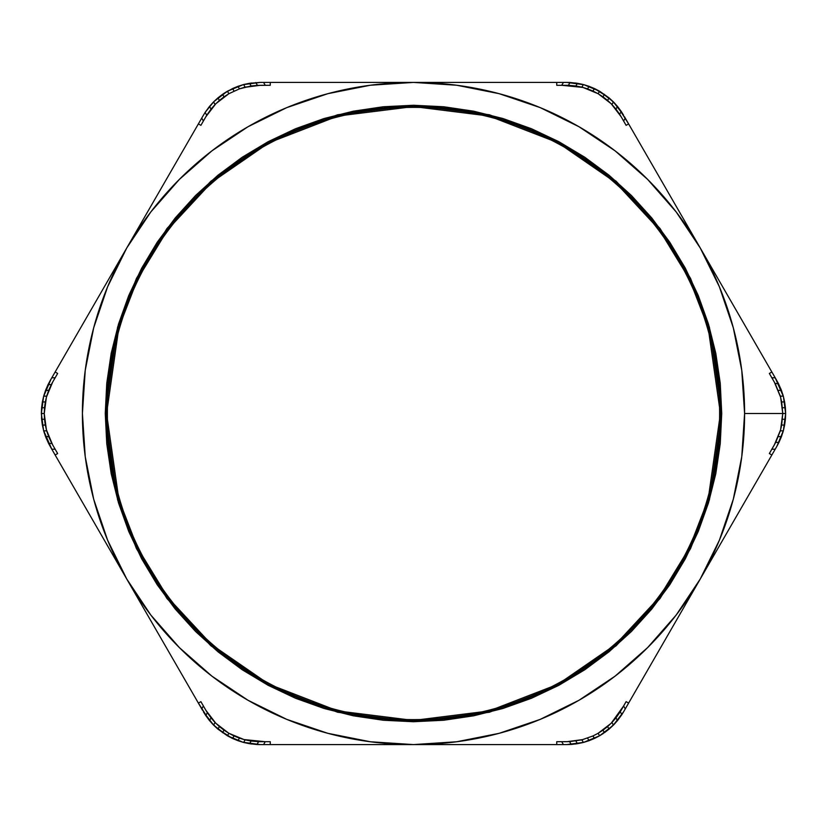 <?xml version="1.0" encoding="UTF-8"?>
<svg xmlns="http://www.w3.org/2000/svg" width="827" height="827" viewBox="0 0 827 827"><rect width="100%" height="100%" fill="white"/><g stroke="black" fill="none" stroke-linecap="round" stroke-linejoin="round"><path stroke-width="1.24" d="M780.616 397.218L774.341 382.095L780.316 396.154L781.691 401.943L782.755 413.5L780.616 397.218M745.158 325.766L700.231 247.955A331.089 331.089 0 0 1 744.589 413.5L782.755 413.5L744.589 413.5L741.757 456.721L733.311 499.198L719.387 540.207L700.231 579.045L745.158 501.234M101.804 291.187L108.192 280.126M81.842 325.766L89.564 312.389M62.542 359.187L70.884 344.735M50.995 447.81L45.557 436.625L43.676 430.846L42.373 425.057L41.35 413.5L43.604 396.453L50.995 379.19M107.376 413.5A306.124 306.124 0 0 0 413.5 719.624A306.124 306.124 0 0 0 719.624 413.5L720.42 413.5A306.92 306.92 0 0 1 413.5 720.42A306.92 306.92 0 0 1 106.58 413.5L107.376 413.5A306.124 306.124 0 0 1 413.5 107.376A306.124 306.124 0 0 1 719.624 413.5A306.124 306.124 0 0 1 413.5 719.624A306.124 306.124 0 0 1 107.376 413.5L106.58 413.5L118.85 327.564L137.613 279.009L167.964 229.348L211.691 182.26L269.064 142.689L337.954 116.018L413.5 106.58L489.046 116.018L557.936 142.689L615.309 182.26L659.036 229.348L689.387 279.009L708.15 327.564L720.42 413.5L721.733 413.5L709.401 327.192L690.566 278.43L660.08 228.562L616.177 181.268L558.545 141.531L489.377 114.757L413.5 105.267L337.623 114.757L268.455 141.531L210.823 181.268L166.92 228.562L136.434 278.43L117.599 327.192L105.267 413.5L106.58 413.5L105.267 413.5L106.755 443.717L111.19 473.633L118.54 502.971L128.733 531.451L141.665 558.804L157.213 584.741L175.231 609.044L195.544 631.456L217.956 651.769L242.259 669.787L268.196 685.335L295.549 698.267L324.029 708.46L353.367 715.81L383.283 720.245L413.5 721.733L443.717 720.245L473.633 715.81L502.971 708.46L531.451 698.267L558.804 685.335L584.741 669.787L609.044 651.769L631.456 631.456L651.769 609.044L669.787 584.741L685.335 558.804L698.267 531.451L708.46 502.971L715.81 473.633L720.245 443.717L721.733 413.5L720.245 383.283L715.81 353.367L708.46 324.029L698.267 295.549L685.335 268.196L669.787 242.259L651.769 217.956L631.456 195.544L609.044 175.231L584.741 157.213L558.804 141.665L531.451 128.733L502.971 118.54L473.633 111.19L443.717 106.755L413.5 105.267L383.283 106.755L353.367 111.19L324.029 118.54L295.549 128.733L268.196 141.665L242.259 157.213L217.956 175.231L195.544 195.544L175.231 217.956L157.213 242.259L141.665 268.196L128.733 295.549L118.54 324.029L111.19 353.367L106.755 383.283L105.267 413.5L117.599 499.808L136.434 548.57L166.92 598.438L210.823 645.732L268.455 685.469L337.623 712.243L413.5 721.733L489.377 712.243L558.545 685.469L616.177 645.732L660.08 598.438L690.566 548.57L709.401 499.808L721.733 413.5L720.42 413.5L708.15 499.436L689.387 547.991L659.036 597.652L615.309 644.74L557.936 684.311L489.046 710.982L413.5 720.42L337.954 710.982L269.064 684.311L211.691 644.74L167.964 597.652L137.613 547.991L118.85 499.436L106.58 413.5A306.92 306.92 0 0 1 413.5 106.58A306.92 306.92 0 0 1 720.42 413.5L719.624 413.5A306.124 306.124 0 0 0 413.5 107.376A306.124 306.124 0 0 0 107.376 413.5M43.955 431.828L46.198 438.269M41.577 418.969L41.577 408.031M171.685 170.145L88.458 314.301M202.532 116.721L126.769 247.955L150.824 211.939L179.387 179.387L211.939 150.824L247.955 126.769L286.793 107.613L327.802 93.689L370.279 85.243L413.5 82.411L260.267 82.411L270.253 82.411L270.253 85.295L260.267 85.295L244.068 87.424M89.564 514.611L51.801 449.216L126.769 579.045L107.613 540.207L93.689 499.198L85.243 456.721L82.411 413.5L85.243 370.279L93.689 327.802L107.613 286.793L126.769 247.955L55.14 372.005L57.652 373.453L55.14 377.784L51.801 377.784L50.147 380.658L55.14 372.005L57.652 373.453L52.659 382.095L46.395 397.198L44.244 413.5L45.309 401.943L46.684 396.154L52.659 382.095L51.284 384.596L48.049 384.596L50.147 380.658L48.049 384.596L51.284 384.596L48.648 390.375L45.557 390.375L48.049 384.596L45.557 390.375L48.648 390.375L46.684 396.154L43.676 396.154L45.557 390.375L43.676 396.154L46.684 396.154L45.309 401.943L42.373 401.943L43.676 396.154L42.373 401.943L45.309 401.943L44.503 407.721L41.608 407.721L42.373 401.943L41.608 407.721L44.503 407.721L44.244 413.5L46.395 429.802M242.942 742.264L260.267 744.589L256.959 744.507L258.593 741.685L260.267 741.705L245.112 739.845L239.416 738.139L228.872 733.291L244.027 739.565L265.25 741.705L263.586 744.589L260.267 744.589L413.5 744.589L370.279 741.757L327.802 733.311L286.793 719.387L247.955 700.231L211.939 676.176L179.387 647.613L150.824 615.061L126.769 579.045L202.532 710.279M46.384 429.771L52.659 444.905L57.652 453.547L55.14 454.995L57.652 453.547L55.14 454.995L163.963 643.478M41.608 419.279L44.503 419.279L44.244 413.5L44.503 419.279L41.608 419.279L42.373 425.057L45.309 425.057L44.503 419.279L45.309 425.057L42.373 425.057L43.676 430.846L46.684 430.846L45.309 425.057L46.684 430.846L43.676 430.846L45.557 436.625L48.648 436.625L46.684 430.846L51.832 443.427L48.648 436.625L45.557 436.625L48.566 443.427L51.832 443.427L52.659 444.905L51.832 443.427L48.566 443.427L51.801 449.216L43.593 430.526L41.35 413.5L41.608 407.721M623.62 711.747L617.5 720.586L609.075 729.125L599.554 735.803L613.189 725.341L623.62 711.747L621.894 714.58L620.26 711.747L621.118 710.3L611.928 722.498L607.607 726.582L598.128 733.291L611.143 723.294L623.61 705.989L625.274 708.884L623.62 711.747L700.231 579.045L676.176 615.061L647.613 647.613L615.061 676.176L579.045 700.231L540.207 719.387L499.198 733.311L456.721 741.757L413.5 744.589L566.733 744.589L556.747 744.589L556.747 741.705L566.733 741.705L582.88 739.586M776.005 379.19L778.434 383.573L775.168 383.573L769.348 373.453L771.86 372.005L769.348 373.453L771.86 372.005L624.468 116.721M584.058 84.736L566.733 82.411L570.041 82.493L568.407 85.315L566.733 85.295L581.888 87.155L587.583 88.861L598.128 93.709L582.973 87.435L561.75 85.295L563.414 82.411L566.733 82.411L413.5 82.411L456.721 85.243L499.198 93.689L540.207 107.613L579.045 126.769L615.061 150.824L647.613 179.387L676.176 211.939L700.231 247.955L663.037 183.522M628.613 703.095L626.111 701.658L628.613 703.095L625.274 708.884L623.61 705.989L621.118 710.3L626.111 701.658L628.613 703.095L771.86 454.995L769.348 453.547L775.716 442.404L780.316 430.846L781.691 425.057L782.755 413.5L781.691 425.057L780.316 430.846L774.341 444.905L780.605 429.792L782.755 413.5L781.691 401.943L780.316 396.154L775.168 383.573L778.434 383.573L775.199 377.784L783.407 396.484L785.65 413.531L783.396 430.557L776.853 446.342L771.86 454.995L769.348 453.547L774.392 444.823M227.446 91.197L213.811 101.659L205.106 112.42L206.74 115.253L203.39 121.011L201.726 118.116L205.106 112.42L213.573 101.897L222.546 94.319L232.563 88.541L234.01 91.053L232.563 88.541L237.949 86.318L239.416 88.861L237.949 86.318L243.614 84.55L245.112 87.155L243.614 84.55L249.558 83.289L251.098 85.967L257.424 85.367L245.112 87.155L239.416 88.861L228.872 93.709L215.857 103.706L205.882 116.7L215.072 104.502L219.393 100.418L228.872 93.709L239.416 88.861L251.098 85.967L249.558 83.289L260.267 82.411L243.324 84.633L227.425 91.208L237.949 86.318L243.614 84.55L260.267 82.411M212.849 102.641L208.404 107.789M223.59 93.596L227.425 91.208L228.872 93.709L227.425 91.208M251.491 83L244.596 84.302M46.095 388.979L43.955 395.172M209.5 720.586L198.387 703.095L200.889 701.658L205.882 710.3L215.826 723.274L228.852 733.28L219.393 726.582L215.072 722.498L205.882 710.3L207.36 712.729L205.747 715.531L203.38 711.747L213.78 725.31L227.404 735.782L217.925 729.125L209.5 720.586L205.747 715.531L207.36 712.729L211.05 717.908L209.5 720.586L211.05 717.908L215.072 722.498L213.573 725.103L209.5 720.586M260.267 744.589L243.614 742.45L232.563 738.459L217.925 729.125L213.573 725.103L215.072 722.498L219.393 726.582L217.925 729.125L219.393 726.582L223.993 730.169L222.546 732.681L223.993 730.169L228.872 733.291L227.425 735.792L228.872 733.291L234.01 735.947L232.563 738.459L227.425 735.792L243.283 742.357M244.575 742.687L251.294 743.98M231.415 737.911L232.563 738.459L234.01 735.947L239.416 738.139L237.949 740.682L232.563 738.459M208.507 719.345L212.808 724.318M603.41 733.404L599.575 735.792L598.128 733.291L592.99 735.947L598.128 733.291L599.575 735.792L589.051 740.682L583.386 742.45L566.733 744.589L583.676 742.367L599.554 735.803M614.151 724.359L618.596 719.211M575.509 744L582.404 742.698M781.443 436.625L776.853 446.342L778.951 442.404L775.716 442.404L778.951 442.404L781.443 436.625L778.352 436.625L781.443 436.625L783.324 430.846L781.443 436.625M785.392 419.279L782.497 419.279L785.392 419.279L785.65 413.5L782.755 413.5L785.65 413.5L785.392 407.721L782.497 407.721L785.392 407.721L784.627 401.943L781.691 401.943L784.627 401.943L783.324 396.154L780.316 396.154L783.324 396.154L781.443 390.375L778.352 390.375L781.443 390.375L778.434 383.573L783.324 396.154L784.627 401.943L785.65 413.5L784.627 425.057L783.324 430.846L780.316 430.846L783.324 430.846L784.627 425.057L781.691 425.057L784.627 425.057L785.423 418.969M783.055 395.203L780.802 388.731M780.905 438.021L783.045 431.828M617.5 106.414L628.613 123.905L626.111 125.342L621.118 116.7L611.174 103.726L598.148 93.72L607.607 100.418L611.928 104.502L621.118 116.7L619.64 114.271L621.253 111.469L623.62 115.253L613.221 101.69L599.596 91.218L609.075 97.875L617.5 106.414L621.253 111.469L619.64 114.271L615.95 109.092L617.5 106.414L615.95 109.092L611.928 104.502L613.427 101.897L617.5 106.414M566.733 82.411L583.386 84.55L594.437 88.541L609.075 97.875L613.427 101.897L611.928 104.502L607.607 100.418L609.075 97.875L607.607 100.418L603.007 96.831L604.454 94.319L603.007 96.831L598.128 93.709L599.575 91.208L598.128 93.709L592.99 91.053L594.437 88.541L599.575 91.208L583.717 84.643M582.425 84.313L575.706 83.02M595.585 89.089L594.437 88.541L592.99 91.053L587.583 88.861L589.051 86.318L594.437 88.541M618.493 107.655L614.192 102.682M700.231 247.955L719.387 286.793L733.311 327.802L741.757 370.279L744.589 413.5A331.089 331.089 0 0 1 126.769 579.045A331.089 331.089 0 0 1 413.5 82.411A331.089 331.089 0 0 1 700.231 247.955M211.836 150.907L247.955 126.769M615.164 676.093L579.045 700.231M525.321 82.411L541.985 82.411M487.992 82.411L503.436 82.411M450.725 82.411L463.502 82.411M675.277 204.724L681.655 215.785M636.015 136.713L644.357 151.165M655.315 170.145L661.931 181.599M756.116 344.745L764.458 359.187M718.808 280.126L725.196 291.187M737.436 312.389L738.511 314.25M725.196 535.813L718.808 546.874M738.501 512.761L737.436 514.611M764.458 467.813L756.116 482.265M644.357 675.835L636.004 690.287M661.931 645.401L655.315 656.855M681.655 611.215L675.277 622.276M663.037 643.478L661.972 645.318M463.513 744.589L450.725 744.589M490.153 744.589L487.992 744.589M541.995 744.589L525.321 744.589M503.436 744.589L490.215 744.589M151.723 622.276L145.345 611.215M190.985 690.287L182.643 675.835M171.685 656.855L165.069 645.401M301.752 744.589L285.036 744.589M339.163 744.589L323.698 744.589M375.241 744.589L363.642 744.589M376.399 744.589L375.282 744.589M70.884 482.265L62.542 467.813M88.458 512.699L81.842 501.234M108.192 546.874L101.804 535.813M375.293 82.411L376.399 82.411M336.94 82.411L339.153 82.411M363.642 82.411L375.241 82.411M285.026 82.411L301.752 82.411M323.698 82.411L336.775 82.411M182.643 151.176L190.985 136.713M145.924 214.782L151.723 204.724M163.963 183.522L165.028 181.671M145.345 215.785L145.903 214.813M265.25 741.705L270.253 741.705L270.253 744.589L263.586 744.589L265.25 741.705L260.267 741.705L270.253 741.705L270.253 744.589L556.747 744.589L556.747 741.705L569.576 741.633L561.75 741.705L563.414 744.589L561.75 741.705L556.747 741.705M566.733 85.295L556.747 85.295L556.747 82.411L270.253 82.411L270.253 85.295L257.424 85.367L265.25 85.295L263.586 82.411L265.25 85.295M205.882 116.7L200.889 125.342L198.387 123.905L200.889 125.342L198.387 123.905L201.726 118.116L203.39 121.011L200.889 125.342L205.882 116.7M257.424 85.367L255.812 82.555L257.424 85.367M228.872 93.709L223.993 96.831L222.546 94.319L223.993 96.831L219.393 100.418L217.925 97.875L222.546 94.319M217.925 97.875L219.393 100.418L215.072 104.502L213.573 101.897L217.925 97.875M213.573 101.897L215.072 104.502L211.05 109.092L209.5 106.414L213.573 101.897M209.5 106.414L211.05 109.092L206.74 115.253L205.106 112.42L209.5 106.414M57.652 373.453L55.14 372.005M200.889 701.658L198.387 703.095L200.889 701.658L203.39 705.989L201.726 708.884L203.39 705.989L205.882 710.3M599.575 735.792L594.437 738.459L592.99 735.947L594.437 738.459L589.051 740.682L587.583 738.139L589.051 740.682L583.386 742.45L581.888 739.845L583.386 742.45L577.442 743.711L575.902 741.033L577.442 743.711L571.188 744.445L569.576 741.633L581.888 739.845L592.99 735.947L581.888 739.845L569.576 741.633L571.188 744.445L566.733 744.589M623.61 705.989L626.111 701.658L623.61 705.989M769.348 453.547L771.86 454.995M626.111 125.342L628.613 123.905L626.111 125.342L623.61 121.011L625.274 118.116L623.61 121.011L621.118 116.7M51.801 377.784L55.14 377.784L52.659 382.095M52.659 444.905L55.14 449.216L51.801 449.216L55.14 449.216L57.652 453.547M55.14 454.995L51.801 449.216M44.244 413.5L41.35 413.5L44.244 413.5M237.949 740.682L239.416 738.139L245.112 739.845L243.614 742.45L237.949 740.682M243.614 742.45L245.112 739.845L251.098 741.033L249.558 743.711L243.614 742.45M249.558 743.711L251.098 741.033L258.593 741.685L256.959 744.507L249.558 743.711M598.128 733.291L603.007 730.169L604.454 732.681L603.007 730.169L607.607 726.582L609.075 729.125L604.454 732.681M609.075 729.125L607.607 726.582L611.928 722.498L613.427 725.103L609.075 729.125M613.427 725.103L611.928 722.498L615.95 717.908L617.5 720.586L613.427 725.103M617.5 720.586L615.95 717.908L620.26 711.747L621.894 714.58L617.5 720.586M771.86 449.216L775.199 449.216L771.86 449.216M774.341 382.095L771.86 377.784L775.199 377.784L771.86 377.784L769.348 373.453M771.86 372.005L775.199 377.784M556.747 82.411L563.414 82.411L561.75 85.295L556.747 85.295L556.747 82.411M589.051 86.318L587.583 88.861L581.888 87.155L583.386 84.55L589.051 86.318M583.386 84.55L581.888 87.155L575.902 85.967L577.442 83.289L583.386 84.55M577.442 83.289L575.902 85.967L568.407 85.315L570.041 82.493L577.442 83.289"/></g></svg>
